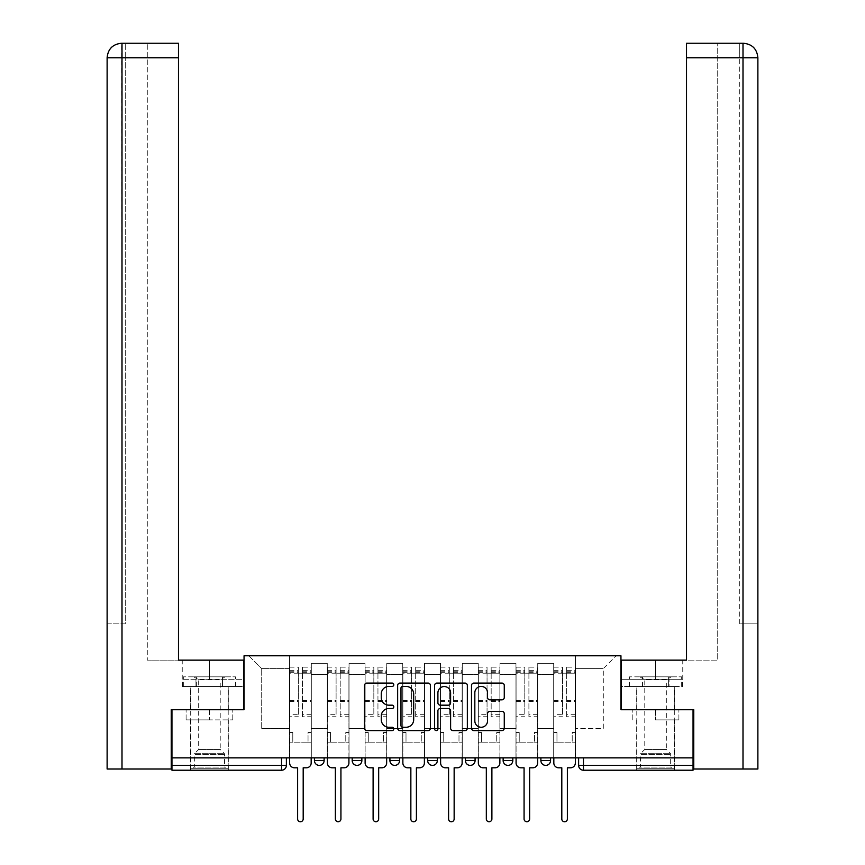 <?xml version="1.0" encoding="UTF-8"?>
<svg xmlns="http://www.w3.org/2000/svg" width="865" height="865" viewBox="0 0 865 865"><rect width="100%" height="100%" fill="white"/><g stroke="black" fill="none" stroke-linecap="round" stroke-linejoin="round"><path stroke-width="0.65" stroke-dasharray="4.33 3.24" d="M393.791 684.756A1.665 1.665 0 0 0 392.137 683.091L366.901 683.091A2.379 2.379 0 0 0 364.522 685.469L364.522 728.211A2.379 2.379 0 0 0 366.901 730.579L392.137 730.579A1.665 1.665 0 0 0 393.791 728.925A1.665 1.665 0 0 0 392.137 727.26L388.872 727.26A7.601 7.601 0 0 1 381.27 719.658L381.27 716.101A7.601 7.601 0 0 1 388.872 708.5L392.137 708.5A1.665 1.665 0 0 0 393.791 706.835A1.665 1.665 0 0 0 392.137 705.18L388.872 705.18A7.601 7.601 0 0 1 381.27 697.579L381.27 694.011A7.601 7.601 0 0 1 388.872 686.421L392.137 686.421A1.665 1.665 0 0 0 393.791 684.756M540.885 757.881L550.562 757.881L540.885 757.881M503.138 757.881L512.815 757.881L503.138 757.881M465.402 757.881L475.08 757.881L465.402 757.881L465.402 760.54L475.08 760.54M437.333 757.881L427.667 757.881L437.333 757.881L437.333 760.54A4.833 4.833 0 0 1 432.5 765.384A4.833 4.833 0 0 1 427.667 760.54L437.333 760.54M389.92 757.881L399.598 757.881L399.598 760.54L389.92 760.54L389.92 757.881L399.598 757.881M352.185 757.881L361.862 757.881L352.185 757.881L352.185 760.54L361.862 760.54A4.833 4.833 0 0 1 357.018 765.384M314.438 757.881L324.115 757.881L314.438 757.881L314.438 760.54L324.115 760.54A4.833 4.833 0 0 1 319.282 765.384M209.449 770.218L190.581 770.218L209.449 770.218M209.449 719.896L186.105 719.896L232.793 719.896L209.449 719.896L209.449 709.743L232.793 709.743L186.105 709.743L228.317 709.743L209.449 709.743L209.449 719.896M655.551 770.218L674.419 770.218L655.551 770.218M655.551 719.896L678.895 719.896L655.551 719.896L655.551 709.743L678.895 709.743L632.207 709.743L674.419 709.743L636.683 709.743L655.551 709.743L655.551 719.896M693.049 765.384L693.049 757.881L171.951 757.881L171.951 709.743L244.049 709.743L244.049 655.789L620.951 655.789L620.951 709.743L693.049 709.743L693.049 757.881L578.62 757.881L578.62 765.384A4.833 4.833 0 0 0 583.453 770.218L693.049 770.218L693.049 765.384L578.62 765.384M171.951 757.881L281.547 757.881L171.951 757.881L171.951 770.218L281.547 770.218L281.547 765.384L171.951 765.384M311.303 674.419L311.303 728.373L311.303 674.419L327.262 674.419L327.262 663.293L327.262 728.373L327.262 674.419L311.303 674.419M311.303 757.881L311.303 663.293L327.262 663.293L311.303 663.293L311.303 757.881L311.303 742.159L289.526 742.159L311.303 742.159L311.303 757.881L289.526 757.881L289.526 655.789L575.474 655.789L248.882 655.789L289.526 655.789L289.526 728.373L289.526 668.613L261.706 668.613L289.526 668.613L289.526 655.789L289.526 757.881L289.526 742.159L289.526 757.881L311.303 757.881M327.262 757.881L327.262 663.293L311.303 663.293L327.262 663.293L327.262 757.881L327.262 742.159L349.038 742.159L327.262 742.159L327.262 757.881L349.038 757.881L349.038 663.293L349.038 674.419L349.038 663.293L365.008 663.293L365.008 674.419L365.008 663.293L349.038 663.293L349.038 757.881L349.038 742.159L349.038 757.881L327.262 757.881M349.038 728.373L349.038 674.419L349.038 728.373L365.008 728.373L365.008 674.419L365.008 728.373L349.038 728.373M365.008 757.881L365.008 663.293L349.038 663.293L365.008 663.293L365.008 757.881L365.008 742.159L386.774 742.159L365.008 742.159L365.008 757.881L386.774 757.881L386.774 663.293L386.774 674.419L386.774 663.293L402.744 663.293L402.744 674.419L402.744 663.293L386.774 663.293L386.774 757.881L386.774 742.159L386.774 757.881L365.008 757.881M386.774 728.373L386.774 674.419L386.774 728.373L402.744 728.373L402.744 674.419L402.744 728.373L386.774 728.373M402.744 757.881L402.744 663.293L386.774 663.293L402.744 663.293L402.744 757.881L402.744 742.159L424.52 742.159L402.744 742.159L402.744 757.881L424.52 757.881L424.52 663.293L424.52 674.419L424.52 663.293L440.48 663.293L440.48 674.419L440.48 663.293L424.52 663.293L424.52 757.881L424.52 742.159L424.52 757.881L402.744 757.881M424.52 728.373L424.52 674.419L424.52 728.373L440.48 728.373L440.48 674.419L440.48 728.373L424.52 728.373M440.48 757.881L440.48 663.293L424.52 663.293L440.48 663.293L440.48 757.881L440.48 742.159L462.256 742.159L440.48 742.159L440.48 757.881L462.256 757.881L462.256 663.293L462.256 674.419L462.256 663.293L478.226 663.293L478.226 674.419L478.226 663.293L462.256 663.293L462.256 757.881L462.256 742.159L462.256 757.881L440.48 757.881M462.256 728.373L462.256 674.419L462.256 728.373L478.226 728.373L478.226 674.419L478.226 728.373L462.256 728.373M478.226 757.881L478.226 663.293L462.256 663.293L478.226 663.293L478.226 757.881L478.226 742.159L499.992 742.159L478.226 742.159L478.226 757.881L499.992 757.881L499.992 663.293L499.992 674.419L499.992 663.293L515.962 663.293L515.962 674.419L515.962 663.293L499.992 663.293L499.992 757.881L499.992 742.159L499.992 757.881L478.226 757.881M499.992 728.373L499.992 674.419L499.992 728.373L515.962 728.373L515.962 674.419L515.962 728.373L499.992 728.373M515.962 757.881L515.962 663.293L499.992 663.293L515.962 663.293L515.962 757.881L515.962 742.159L537.738 742.159L515.962 742.159L515.962 757.881L537.738 757.881L537.738 663.293L537.738 674.419L537.738 663.293L553.697 663.293L553.697 674.419L553.697 663.293L537.738 663.293L537.738 757.881L537.738 742.159L537.738 757.881L515.962 757.881M537.738 728.373L537.738 674.419L537.738 728.373L553.697 728.373L553.697 674.419L553.697 728.373L537.738 728.373M553.697 757.881L553.697 663.293L537.738 663.293L553.697 663.293L553.697 757.881L553.697 742.159L575.474 742.159L553.697 742.159L553.697 757.881L575.474 757.881L575.474 655.789L616.118 655.789L575.474 655.789L575.474 668.613L603.294 668.613L575.474 668.613L575.474 728.373L575.474 655.789L575.474 757.881L553.697 757.881L575.474 757.881L575.474 742.159L575.474 757.881L553.697 757.881M311.303 728.373L327.262 728.373L311.303 728.373M261.706 728.373L261.706 668.613L261.706 728.373L289.526 728.373L261.706 728.373M603.294 728.373L603.294 668.613L616.118 655.789L603.294 668.613L603.294 728.373L575.474 728.373L603.294 728.373M693.049 757.881L578.62 757.881M281.547 757.881L286.38 757.881L281.547 757.881L281.547 765.384L286.38 765.384M512.815 760.54L503.138 760.54A4.833 4.833 0 0 0 507.982 765.384M550.562 760.54A4.833 4.833 0 0 1 545.718 765.384A4.833 4.833 0 0 1 540.885 760.54L550.562 760.54M248.882 655.789L261.706 668.613L248.882 655.789M232.793 719.896L232.793 709.743L232.793 719.896M186.105 719.896L186.105 709.743L186.105 719.896M678.895 719.896L678.895 709.743L678.895 719.896M632.207 719.896L632.207 709.743L632.207 719.896M430.424 728.211L430.424 685.469A2.379 2.379 0 0 0 428.045 683.091L400.03 683.091A2.379 2.379 0 0 0 397.651 685.469L397.651 728.211A2.379 2.379 0 0 0 400.03 730.579L428.045 730.579A2.379 2.379 0 0 0 430.424 728.211M402.636 686.421A1.665 1.665 0 0 0 400.982 688.075L400.982 725.594A1.665 1.665 0 0 0 402.636 727.26L406.085 727.26A7.601 7.601 0 0 0 413.686 719.658L413.686 694.011A7.601 7.601 0 0 0 406.085 686.421L402.636 686.421M436.955 683.091L464.97 683.091A2.379 2.379 0 0 1 467.349 685.469L467.349 728.211A2.379 2.379 0 0 1 464.97 730.579L452.979 730.579A2.379 2.379 0 0 1 450.611 728.211L450.611 710.879A2.379 2.379 0 0 0 448.232 708.5L440.274 708.5A2.379 2.379 0 0 0 437.906 710.879L437.906 728.925A1.665 1.665 0 0 1 436.241 730.579A1.665 1.665 0 0 1 434.576 728.925L434.576 685.469A2.379 2.379 0 0 1 436.955 683.091M450.611 692.887A6.347 6.347 0 0 0 444.253 686.54A6.347 6.347 0 0 0 437.906 692.887L437.906 702.802A2.379 2.379 0 0 0 440.274 705.18L448.232 705.18A2.379 2.379 0 0 0 450.611 702.802L450.611 692.887M489.904 699.828L501.895 699.828A2.379 2.379 0 0 0 504.273 697.46L504.273 685.469A2.379 2.379 0 0 0 501.895 683.091L473.879 683.091A2.379 2.379 0 0 0 471.501 685.469L471.501 728.211A2.379 2.379 0 0 0 473.879 730.579L501.895 730.579A2.379 2.379 0 0 0 504.273 728.211L504.273 713.722A2.379 2.379 0 0 0 501.895 711.354L489.904 711.354A2.379 2.379 0 0 0 487.536 713.722L487.536 720.913A6.347 6.347 0 0 1 481.178 727.26A6.347 6.347 0 0 1 474.831 720.913L474.831 692.768A6.347 6.347 0 0 1 481.178 686.421A6.347 6.347 0 0 1 487.536 692.768L487.536 697.46A2.379 2.379 0 0 0 489.904 699.828M306.34 767.806L303.193 767.806L303.193 818.971A2.779 2.779 0 0 1 300.414 821.75A2.779 2.779 0 0 1 297.625 818.971L297.625 767.806L294.489 767.806A4.833 4.833 0 0 1 289.645 762.962L289.645 670.31L289.645 714.295L298.36 714.295L298.36 670.31L298.36 673.208L311.173 673.208L311.173 670.31L311.173 716.761L311.173 667.164L311.173 762.962A4.833 4.833 0 0 1 306.34 767.806M311.173 757.881L311.173 742.159L308.037 742.159L311.173 742.159L311.173 732.482L308.037 732.482L308.037 742.159L308.037 732.482L311.173 732.482L311.173 673.208L302.469 673.208L302.469 670.31L311.173 670.31M289.645 757.881L289.645 732.482L292.792 732.482L292.792 742.159L289.645 742.159L292.792 742.159L292.792 732.482L289.645 732.482L289.645 673.208L302.469 673.208L302.469 667.164L311.173 667.164M311.173 714.295L302.469 714.295L302.469 670.31M302.469 714.295L302.469 716.761L311.173 716.761M302.469 716.761L302.469 667.164M298.36 714.295L298.36 667.164L298.36 673.208L289.645 673.208L289.645 667.164L298.36 667.164M289.645 714.295L289.645 716.761L298.36 716.761M289.645 716.761L289.645 667.164M344.075 767.806L340.929 767.806L340.929 818.971A2.779 2.779 0 0 1 338.15 821.75A2.779 2.779 0 0 1 335.371 818.971L335.371 767.806L332.225 767.806A4.833 4.833 0 0 1 327.381 762.962L327.381 670.31L327.381 714.295L336.096 714.295L336.096 670.31L336.096 673.208L348.919 673.208L348.919 670.31L348.919 716.761L348.919 667.164L348.919 762.962A4.833 4.833 0 0 1 344.075 767.806M348.919 757.881L348.919 742.159L345.773 742.159L348.919 742.159L348.919 732.482L345.773 732.482L345.773 742.159L345.773 732.482L348.919 732.482L348.919 673.208L340.204 673.208L340.204 670.31L348.919 670.31M327.381 757.881L327.381 732.482L330.527 732.482L330.527 742.159L327.381 742.159L330.527 742.159L330.527 732.482L327.381 732.482L327.381 673.208L340.204 673.208L340.204 667.164L348.919 667.164M348.919 714.295L340.204 714.295L340.204 670.31M340.204 714.295L340.204 716.761L348.919 716.761M340.204 716.761L340.204 667.164M336.096 714.295L336.096 667.164L336.096 673.208L327.381 673.208L327.381 667.164L336.096 667.164M327.381 714.295L327.381 716.761L336.096 716.761M327.381 716.761L327.381 667.164M381.822 767.806L378.675 767.806L378.675 818.971A2.779 2.779 0 0 1 375.886 821.75A2.779 2.779 0 0 1 373.107 818.971L373.107 767.806L369.961 767.806A4.833 4.833 0 0 1 365.127 762.962L365.127 670.31L365.127 714.295L373.831 714.295L373.831 670.31L373.831 673.208L386.655 673.208L386.655 670.31L386.655 716.761L386.655 667.164L386.655 762.962A4.833 4.833 0 0 1 381.822 767.806M386.655 757.881L386.655 742.159L383.509 742.159L386.655 742.159L386.655 732.482L383.509 732.482L383.509 742.159L383.509 732.482L386.655 732.482L386.655 673.208L377.951 673.208L377.951 670.31L386.655 670.31M365.127 757.881L365.127 732.482L368.274 732.482L368.274 742.159L365.127 742.159L368.274 742.159L368.274 732.482L365.127 732.482L365.127 673.208L377.951 673.208L377.951 667.164L386.655 667.164M386.655 714.295L377.951 714.295L377.951 670.31M377.951 714.295L377.951 716.761L386.655 716.761M377.951 716.761L377.951 667.164M373.831 714.295L373.831 667.164L373.831 673.208L365.127 673.208L365.127 667.164L373.831 667.164M365.127 714.295L365.127 716.761L373.831 716.761M365.127 716.761L365.127 667.164M209.449 686.518L190.581 686.518L209.449 686.518M171.951 709.743L243.8 709.743L243.8 660.146L243.8 679.263L182.234 679.263L243.8 679.263L243.8 686.518L182.493 686.518L243.8 686.518L243.8 660.146L178.482 660.146L178.482 43.25L147.277 43.25L178.482 43.25L178.482 660.146L178.482 43.25M147.277 660.146L178.482 660.146L147.277 660.146L147.277 43.25L147.277 660.146M107.119 623.86L125.263 623.86L125.263 57.76L125.263 623.86L107.119 623.86L107.119 769.007L171.227 769.007L171.227 709.743L243.8 709.743M121.997 769.007L121.651 43.25M107.119 57.76L121.997 57.76L107.119 57.76L121.997 57.76L121.997 623.86L121.997 57.76L125.263 57.76L125.263 43.25L125.263 57.76L121.997 57.76L178.482 57.76M195.966 686.518L195.966 679.263L195.966 686.518M182.493 686.518L182.493 679.263M655.551 686.518L674.419 686.518L655.551 686.518M655.551 660.146L621.2 660.146L686.518 660.146L686.518 43.25L686.518 57.76L743.003 57.76L743.003 43.25L743.003 769.007L693.773 769.007L693.773 709.743L621.2 709.743L621.2 660.146L655.551 660.146L655.551 679.263L682.766 679.263L621.2 679.263L621.2 660.146L621.2 679.263L655.551 679.263L655.551 660.146M686.518 43.25L717.723 43.25L686.518 43.25L686.518 660.146L717.723 660.146L717.723 43.25L717.723 660.146L686.518 660.146L686.518 57.76M621.2 686.518L621.2 679.263L669.034 679.263L621.2 679.263L621.2 686.518L669.034 686.518L621.2 686.518M743.003 769.007L757.881 769.007M693.049 709.743L621.2 709.743M739.737 623.86L739.737 57.76L739.737 623.86L757.881 623.86L743.003 623.86L743.003 57.76L739.737 57.76L739.737 43.25L739.737 57.76L743.003 57.76L743.003 623.86L739.737 623.86M682.507 679.263L669.034 679.263L682.507 679.263L682.507 686.518L669.034 686.518L669.034 679.263L669.034 686.518L682.507 686.518M743.003 43.25L743.003 57.76L757.881 57.76C757.037 48.959 752.193 44.115 743.37 43.25M225.776 768.282L224.565 767.071L194.333 767.071L194.333 754.475L224.565 754.475L194.333 754.475A1.698 1.698 0 0 1 194.83 753.274L224.078 753.274L194.83 753.274L198.68 749.414L198.68 679.706L220.218 679.706L220.218 749.414L198.68 749.414L220.218 749.414L224.078 753.274A1.698 1.698 0 0 1 224.565 754.475L224.565 767.071L194.333 767.071L193.122 768.282L225.776 768.282L193.122 768.282M193.728 676.841L198.68 679.706L220.218 679.706L225.17 676.841L193.728 676.841L225.17 676.841M228.198 768.282L190.7 768.282L228.198 768.282L228.198 686.518L190.7 686.518L228.198 686.518M190.7 768.282L190.7 686.518M222.51 686.518L183.326 686.518L222.51 686.518L222.51 676.841L235.572 676.841L183.326 676.841L222.51 676.841L222.51 686.518M235.572 686.518L235.572 676.841M196.387 686.518L196.387 676.841L196.387 686.518M183.326 686.518L183.326 676.841M671.878 768.282L670.667 767.071L640.435 767.071L640.435 754.475L670.667 754.475L640.435 754.475A1.698 1.698 0 0 1 640.922 753.274L670.17 753.274L640.922 753.274L644.782 749.414L644.782 679.706L666.32 679.706L666.32 749.414L644.782 749.414L666.32 749.414L670.17 753.274A1.698 1.698 0 0 1 670.667 754.475L670.667 767.071L640.435 767.071L639.224 768.282L671.878 768.282L639.224 768.282M639.83 676.841L644.782 679.706L666.32 679.706L671.272 676.841L639.83 676.841L671.272 676.841M674.3 768.282L636.802 768.282L674.3 768.282L674.3 686.518L636.802 686.518L674.3 686.518M636.802 768.282L636.802 686.518M668.613 686.518L629.428 686.518L668.613 686.518L668.613 676.841L681.674 676.841L629.428 676.841L668.613 676.841L668.613 686.518M681.674 686.518L681.674 676.841M642.49 686.518L642.49 676.841L642.49 686.518M629.428 686.518L629.428 676.841M419.557 767.806L416.411 767.806L416.411 818.971A2.779 2.779 0 0 1 413.632 821.75A2.779 2.779 0 0 1 410.853 818.971L410.853 767.806L407.707 767.806A4.833 4.833 0 0 1 402.863 762.962L402.863 670.31L402.863 714.295L411.578 714.295L411.578 670.31L411.578 673.208L424.391 673.208L424.391 670.31L424.391 716.761L424.391 667.164L424.391 762.962A4.833 4.833 0 0 1 419.557 767.806M424.391 757.881L424.391 742.159L421.255 742.159L424.391 742.159L424.391 732.482L421.255 732.482L421.255 742.159L421.255 732.482L424.391 732.482L424.391 673.208L415.687 673.208L415.687 670.31L424.391 670.31M402.863 757.881L402.863 732.482L406.009 732.482L406.009 742.159L402.863 742.159L406.009 742.159L406.009 732.482L402.863 732.482L402.863 673.208L415.687 673.208L415.687 667.164L424.391 667.164M424.391 714.295L415.687 714.295L415.687 670.31M415.687 714.295L415.687 716.761L424.391 716.761M415.687 716.761L415.687 667.164M411.578 714.295L411.578 667.164L411.578 673.208L402.863 673.208L402.863 667.164L411.578 667.164M402.863 714.295L402.863 716.761L411.578 716.761M402.863 716.761L402.863 667.164M457.293 767.806L454.147 767.806L454.147 818.971A2.779 2.779 0 0 1 451.368 821.75A2.779 2.779 0 0 1 448.589 818.971L448.589 767.806L445.443 767.806A4.833 4.833 0 0 1 440.609 762.962L440.609 670.31L440.609 714.295L449.313 714.295L449.313 670.31L449.313 673.208L462.137 673.208L462.137 670.31L462.137 716.761L462.137 667.164L462.137 762.962A4.833 4.833 0 0 1 457.293 767.806M462.137 757.881L462.137 742.159L458.991 742.159L462.137 742.159L462.137 732.482L458.991 732.482L458.991 742.159L458.991 732.482L462.137 732.482L462.137 673.208L453.422 673.208L453.422 670.31L462.137 670.31M440.609 757.881L440.609 732.482L443.745 732.482L443.745 742.159L440.609 742.159L443.745 742.159L443.745 732.482L440.609 732.482L440.609 673.208L453.422 673.208L453.422 667.164L462.137 667.164M462.137 714.295L453.422 714.295L453.422 670.31M453.422 714.295L453.422 716.761L462.137 716.761M453.422 716.761L453.422 667.164M449.313 714.295L449.313 667.164L449.313 673.208L440.609 673.208L440.609 667.164L449.313 667.164M440.609 714.295L440.609 716.761L449.313 716.761M440.609 716.761L440.609 667.164M495.039 767.806L491.893 767.806L491.893 818.971A2.779 2.779 0 0 1 489.114 821.75A2.779 2.779 0 0 1 486.325 818.971L486.325 767.806L483.178 767.806A4.833 4.833 0 0 1 478.345 762.962L478.345 670.31L478.345 714.295L487.049 714.295L487.049 670.31L487.049 673.208L499.873 673.208L499.873 670.31L499.873 716.761L499.873 667.164L499.873 762.962A4.833 4.833 0 0 1 495.039 767.806M499.873 757.881L499.873 742.159L496.726 742.159L499.873 742.159L499.873 732.482L496.726 732.482L496.726 742.159L496.726 732.482L499.873 732.482L499.873 673.208L491.169 673.208L491.169 670.31L499.873 670.31M478.345 757.881L478.345 732.482L481.491 732.482L481.491 742.159L478.345 742.159L481.491 742.159L481.491 732.482L478.345 732.482L478.345 673.208L491.169 673.208L491.169 667.164L499.873 667.164M499.873 714.295L491.169 714.295L491.169 670.31M491.169 714.295L491.169 716.761L499.873 716.761M491.169 716.761L491.169 667.164M487.049 714.295L487.049 667.164L487.049 673.208L478.345 673.208L478.345 667.164L487.049 667.164M478.345 714.295L478.345 716.761L487.049 716.761M478.345 716.761L478.345 667.164M532.775 767.806L529.629 767.806L529.629 818.971A2.779 2.779 0 0 1 526.85 821.75A2.779 2.779 0 0 1 524.071 818.971L524.071 767.806L520.925 767.806A4.833 4.833 0 0 1 516.081 762.962L516.081 670.31L516.081 714.295L524.796 714.295L524.796 670.31L524.796 673.208L537.619 673.208L537.619 670.31L537.619 716.761L537.619 667.164L537.619 762.962A4.833 4.833 0 0 1 532.775 767.806M537.619 757.881L537.619 742.159L534.473 742.159L537.619 742.159L537.619 732.482L534.473 732.482L534.473 742.159L534.473 732.482L537.619 732.482L537.619 673.208L528.904 673.208L528.904 670.31L537.619 670.31M516.081 757.881L516.081 732.482L519.227 732.482L519.227 742.159L516.081 742.159L519.227 742.159L519.227 732.482L516.081 732.482L516.081 673.208L528.904 673.208L528.904 667.164L537.619 667.164M537.619 714.295L528.904 714.295L528.904 670.31M528.904 714.295L528.904 716.761L537.619 716.761M528.904 716.761L528.904 667.164M524.796 714.295L524.796 667.164L524.796 673.208L516.081 673.208L516.081 667.164L524.796 667.164M516.081 714.295L516.081 716.761L524.796 716.761M516.081 716.761L516.081 667.164M570.511 767.806L567.375 767.806L567.375 818.971A2.779 2.779 0 0 1 564.586 821.75A2.779 2.779 0 0 1 561.807 818.971L561.807 767.806L558.66 767.806A4.833 4.833 0 0 1 553.827 762.962L553.827 670.31L553.827 714.295L562.531 714.295L562.531 670.31L562.531 673.208L575.355 673.208L575.355 670.31L575.355 716.761L575.355 667.164L575.355 762.962A4.833 4.833 0 0 1 570.511 767.806M575.355 757.881L575.355 742.159L572.208 742.159L575.355 742.159L575.355 732.482L572.208 732.482L572.208 742.159L572.208 732.482L575.355 732.482L575.355 673.208L566.64 673.208L566.64 670.31L575.355 670.31M553.827 757.881L553.827 732.482L556.963 732.482L556.963 742.159L553.827 742.159L556.963 742.159L556.963 732.482L553.827 732.482L553.827 673.208L566.64 673.208L566.64 667.164L575.355 667.164M575.355 714.295L566.64 714.295L566.64 670.31M566.64 714.295L566.64 716.761L575.355 716.761M566.64 716.761L566.64 667.164M562.531 714.295L562.531 667.164L562.531 673.208L553.827 673.208L553.827 667.164L562.531 667.164M553.827 714.295L553.827 716.761L562.531 716.761M553.827 716.761L553.827 667.164M553.697 674.419L537.738 674.419L553.697 674.419M515.962 674.419L499.992 674.419L515.962 674.419M478.226 674.419L462.256 674.419L478.226 674.419M440.48 674.419L424.52 674.419L440.48 674.419M402.744 674.419L386.774 674.419L402.744 674.419M365.008 674.419L349.038 674.419L365.008 674.419M583.453 757.881L583.453 770.218M302.469 672.246L311.173 672.246M302.469 701.591L311.173 701.591M302.469 700.542L311.173 700.542M302.469 671.186L311.173 671.186M289.645 672.246L298.36 672.246M289.645 701.591L298.36 701.591M289.645 700.542L298.36 700.542M289.645 671.186L298.36 671.186M340.204 672.246L348.919 672.246M340.204 701.591L348.919 701.591M340.204 700.542L348.919 700.542M340.204 671.186L348.919 671.186M327.381 672.246L336.096 672.246M327.381 701.591L336.096 701.591M327.381 700.542L336.096 700.542M327.381 671.186L336.096 671.186M377.951 672.246L386.655 672.246M377.951 701.591L386.655 701.591M377.951 700.542L386.655 700.542M377.951 671.186L386.655 671.186M365.127 672.246L373.831 672.246M365.127 701.591L373.831 701.591M365.127 700.542L373.831 700.542M365.127 671.186L373.831 671.186M209.449 679.263L209.449 660.146L209.449 679.263M121.997 57.76L121.997 43.25L121.997 57.76M415.687 672.246L424.391 672.246M415.687 701.591L424.391 701.591M415.687 700.542L424.391 700.542M415.687 671.186L424.391 671.186M402.863 672.246L411.578 672.246M402.863 701.591L411.578 701.591M402.863 700.542L411.578 700.542M402.863 671.186L411.578 671.186M453.422 672.246L462.137 672.246M453.422 701.591L462.137 701.591M453.422 700.542L462.137 700.542M453.422 671.186L462.137 671.186M440.609 672.246L449.313 672.246M440.609 701.591L449.313 701.591M440.609 700.542L449.313 700.542M440.609 671.186L449.313 671.186M491.169 672.246L499.873 672.246M491.169 701.591L499.873 701.591M491.169 700.542L499.873 700.542M491.169 671.186L499.873 671.186M478.345 672.246L487.049 672.246M478.345 701.591L487.049 701.591M478.345 700.542L487.049 700.542M478.345 671.186L487.049 671.186M528.904 672.246L537.619 672.246M528.904 701.591L537.619 701.591M528.904 700.542L537.619 700.542M528.904 671.186L537.619 671.186M516.081 672.246L524.796 672.246M516.081 701.591L524.796 701.591M516.081 700.542L524.796 700.542M516.081 671.186L524.796 671.186M566.64 672.246L575.355 672.246M566.64 701.591L575.355 701.591M566.64 700.542L575.355 700.542M566.64 671.186L575.355 671.186M553.827 672.246L562.531 672.246M553.827 701.591L562.531 701.591M553.827 700.542L562.531 700.542M553.827 671.186L562.531 671.186M190.581 719.896L190.581 770.218M636.683 719.896L636.683 770.218M674.419 719.896L674.419 770.218M228.317 719.896L228.317 770.218M289.645 670.31L298.36 670.31M327.381 670.31L336.096 670.31M365.127 670.31L373.831 670.31M190.581 709.743L190.581 686.518M182.234 679.263L182.234 660.146M228.317 709.743L228.317 686.518M674.419 709.743L674.419 686.518M682.766 679.263L682.766 660.146M636.683 709.743L636.683 686.518M402.863 670.31L411.578 670.31M440.609 670.31L449.313 670.31M478.345 670.31L487.049 670.31M516.081 670.31L524.796 670.31M553.827 670.31L562.531 670.31"/><path stroke-width="1.3" d="M393.791 684.756A1.665 1.665 0 0 0 392.137 683.091L366.901 683.091A2.379 2.379 0 0 0 364.522 685.469L364.522 728.211A2.379 2.379 0 0 0 366.901 730.579L392.137 730.579A1.665 1.665 0 0 0 393.791 728.925A1.665 1.665 0 0 0 392.137 727.26L388.872 727.26A7.601 7.601 0 0 1 381.27 719.658L381.27 716.101A7.601 7.601 0 0 1 388.872 708.5L392.137 708.5A1.665 1.665 0 0 0 393.791 706.835A1.665 1.665 0 0 0 392.137 705.18L388.872 705.18A7.601 7.601 0 0 1 381.27 697.579L381.27 694.011A7.601 7.601 0 0 1 388.872 686.421L392.137 686.421A1.665 1.665 0 0 0 393.791 684.756M540.885 757.881L540.885 760.54L550.562 760.54A4.833 4.833 0 0 1 545.718 765.384A4.833 4.833 0 0 1 540.885 760.54L540.885 757.881M503.138 757.881L503.138 760.54L512.815 760.54A4.833 4.833 0 0 1 507.982 765.384A4.833 4.833 0 0 1 503.138 760.54L503.138 757.881M427.667 757.881L427.667 760.54L437.333 760.54A4.833 4.833 0 0 1 432.5 765.384A4.833 4.833 0 0 1 427.667 760.54L427.667 757.881M501.895 699.828A2.379 2.379 0 0 0 504.273 697.46L504.273 685.469A2.379 2.379 0 0 0 501.895 683.091L473.879 683.091A2.379 2.379 0 0 0 471.501 685.469L471.501 728.211A2.379 2.379 0 0 0 473.879 730.579L501.895 730.579A2.379 2.379 0 0 0 504.273 728.211L504.273 713.722A2.379 2.379 0 0 0 501.895 711.354L489.904 711.354A2.379 2.379 0 0 0 487.536 713.722L487.536 720.913A6.347 6.347 0 0 1 481.178 727.26A6.347 6.347 0 0 1 474.831 720.913L474.831 692.768A6.347 6.347 0 0 1 481.178 686.421A6.347 6.347 0 0 1 487.536 692.768L487.536 697.46A2.379 2.379 0 0 0 489.904 699.828L501.895 699.828M121.997 769.007L107.119 769.007L107.119 57.76C107.984 48.948 112.818 44.115 121.619 43.25L178.482 43.25L178.482 57.76L121.997 57.76L121.997 769.007L171.227 769.007L171.227 709.743L244.049 709.743L244.049 655.789L620.951 655.789L620.951 709.743L693.049 709.743L693.049 757.881L171.951 757.881L171.951 765.384L286.38 765.384L286.38 757.881L286.38 765.384A4.833 4.833 0 0 1 281.547 770.218L171.951 770.218L171.951 765.384M171.951 709.743L171.951 757.881M430.424 685.469A2.379 2.379 0 0 0 428.045 683.091L400.03 683.091A2.379 2.379 0 0 0 397.651 685.469L397.651 728.211A2.379 2.379 0 0 0 400.03 730.579L428.045 730.579A2.379 2.379 0 0 0 430.424 728.211L430.424 685.469M436.955 683.091L464.97 683.091A2.379 2.379 0 0 1 467.349 685.469L467.349 728.211A2.379 2.379 0 0 1 464.97 730.579L452.979 730.579A2.379 2.379 0 0 1 450.611 728.211L450.611 710.879A2.379 2.379 0 0 0 448.232 708.5L440.274 708.5A2.379 2.379 0 0 0 437.906 710.879L437.906 728.925A1.665 1.665 0 0 1 436.241 730.579A1.665 1.665 0 0 1 434.576 728.925L434.576 685.469A2.379 2.379 0 0 1 436.955 683.091M578.62 757.881L578.62 765.384L693.049 765.384L693.049 770.218L583.453 770.218A4.833 4.833 0 0 1 578.62 765.384M693.049 757.881L693.049 765.384M550.562 757.881L550.562 760.54L550.562 757.881M512.815 760.54L512.815 757.881L512.815 760.54A4.833 4.833 0 0 1 507.982 765.384M475.08 757.881L475.08 760.54A4.833 4.833 0 0 1 470.236 765.384A4.833 4.833 0 0 1 465.402 760.54A4.833 4.833 0 0 0 470.236 765.384A4.833 4.833 0 0 0 475.08 760.54L475.08 757.881M465.402 757.881L465.402 760.54L475.08 760.54M437.333 757.881L437.333 760.54M399.598 757.881L399.598 760.54A4.833 4.833 0 0 1 394.764 765.384A4.833 4.833 0 0 1 389.92 760.54A4.833 4.833 0 0 0 394.764 765.384A4.833 4.833 0 0 0 399.598 760.54L389.92 760.54L389.92 757.881M352.185 757.881L352.185 760.54L361.862 760.54L361.862 757.881L361.862 760.54A4.833 4.833 0 0 1 357.018 765.384A4.833 4.833 0 0 1 352.185 760.54A4.833 4.833 0 0 0 357.018 765.384M314.438 757.881L314.438 760.54L324.115 760.54L324.115 757.881L324.115 760.54A4.833 4.833 0 0 1 319.282 765.384A4.833 4.833 0 0 1 314.438 760.54A4.833 4.833 0 0 0 319.282 765.384M281.547 757.881L281.547 770.218A4.833 4.833 0 0 0 286.38 765.384M402.636 686.421A1.665 1.665 0 0 0 400.982 688.075L400.982 725.594A1.665 1.665 0 0 0 402.636 727.26L406.085 727.26A7.601 7.601 0 0 0 413.686 719.658L413.686 694.011A7.601 7.601 0 0 0 406.085 686.421L402.636 686.421M450.611 692.887A6.347 6.347 0 0 0 444.253 686.54A6.347 6.347 0 0 0 437.906 692.887L437.906 702.802A2.379 2.379 0 0 0 440.274 705.18L448.232 705.18A2.379 2.379 0 0 0 450.611 702.802L450.611 692.887M289.645 757.881L289.645 762.962A4.833 4.833 0 0 0 294.489 767.806L297.625 767.806L297.625 818.971A2.779 2.779 0 0 0 300.414 821.75A2.779 2.779 0 0 0 303.193 818.971L303.193 767.806L306.34 767.806A4.833 4.833 0 0 0 311.173 762.962L311.173 757.881M327.381 757.881L327.381 762.962A4.833 4.833 0 0 0 332.225 767.806L335.371 767.806L335.371 818.971A2.779 2.779 0 0 0 338.15 821.75A2.779 2.779 0 0 0 340.929 818.971L340.929 767.806L344.075 767.806A4.833 4.833 0 0 0 348.919 762.962L348.919 757.881M365.127 757.881L365.127 762.962A4.833 4.833 0 0 0 369.961 767.806L373.107 767.806L373.107 818.971A2.779 2.779 0 0 0 375.886 821.75A2.779 2.779 0 0 0 378.675 818.971L378.675 767.806L381.822 767.806A4.833 4.833 0 0 0 386.655 762.962L386.655 757.881M243.8 709.743L243.8 660.146L178.482 660.146L178.482 57.76M121.63 43.25C112.807 44.115 107.963 48.959 107.119 57.76L107.119 623.86L107.119 57.76L121.997 57.76L121.997 43.25L178.482 43.25M621.2 709.743L621.2 660.146L686.518 660.146L686.518 43.25L743.349 43.25L686.518 43.25M757.881 769.007L757.881 623.86L757.881 769.007L693.773 769.007L693.773 709.743L693.049 709.743M743.003 43.25L739.737 43.25L743.003 43.25L743.003 57.76L686.518 57.76M743.003 769.007L743.003 57.76L757.881 57.76L757.881 623.86L757.881 57.76C757.016 48.948 752.182 44.115 743.381 43.25M402.863 757.881L402.863 762.962A4.833 4.833 0 0 0 407.707 767.806L410.853 767.806L410.853 818.971A2.779 2.779 0 0 0 413.632 821.75A2.779 2.779 0 0 0 416.411 818.971L416.411 767.806L419.557 767.806A4.833 4.833 0 0 0 424.391 762.962L424.391 757.881M440.609 757.881L440.609 762.962A4.833 4.833 0 0 0 445.443 767.806L448.589 767.806L448.589 818.971A2.779 2.779 0 0 0 451.368 821.75A2.779 2.779 0 0 0 454.147 818.971L454.147 767.806L457.293 767.806A4.833 4.833 0 0 0 462.137 762.962L462.137 757.881M478.345 757.881L478.345 762.962A4.833 4.833 0 0 0 483.178 767.806L486.325 767.806L486.325 818.971A2.779 2.779 0 0 0 489.114 821.75A2.779 2.779 0 0 0 491.893 818.971L491.893 767.806L495.039 767.806A4.833 4.833 0 0 0 499.873 762.962L499.873 757.881M516.081 757.881L516.081 762.962A4.833 4.833 0 0 0 520.925 767.806L524.071 767.806L524.071 818.971A2.779 2.779 0 0 0 526.85 821.75A2.779 2.779 0 0 0 529.629 818.971L529.629 767.806L532.775 767.806A4.833 4.833 0 0 0 537.619 762.962L537.619 757.881M553.827 757.881L553.827 762.962A4.833 4.833 0 0 0 558.66 767.806L561.807 767.806L561.807 818.971A2.779 2.779 0 0 0 564.586 821.75A2.779 2.779 0 0 0 567.375 818.971L567.375 767.806L570.511 767.806A4.833 4.833 0 0 0 575.355 762.962L575.355 757.881M583.453 757.881L583.453 770.218M107.119 57.76L107.119 623.86"/></g></svg>
